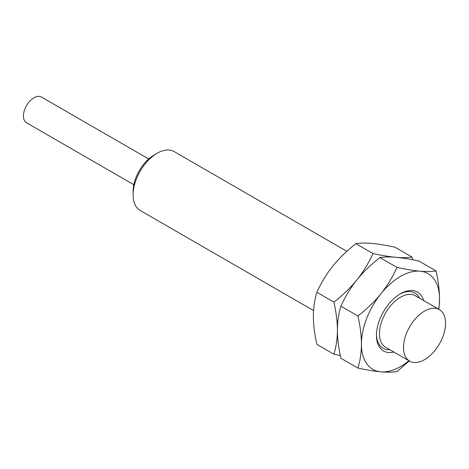 <?xml version="1.0" encoding="UTF-8"?>
<svg xmlns="http://www.w3.org/2000/svg" width="469" height="469" viewBox="0 0 469 469"><rect width="100%" height="100%" fill="white"/><g stroke="black" fill="none" stroke-linecap="round" stroke-linejoin="round"><path stroke-width="0.7" d="M346.861 251.302L174.134 151.581A33.991 19.622 120 0 0 157.138 153.263L154.137 154.999A29.74 17.171 120 0 0 133.108 191.422L133.108 194.893A33.991 19.622 -60 0 0 140.143 210.452L313.55 310.566M148.691 158.968L41.401 97.024A14.873 8.583 120 0 0 29.94 101.005A14.873 8.583 120 0 0 23.45 115.972A14.873 8.583 -60 0 0 26.528 122.778L133.823 184.722M157.138 153.263A33.991 19.622 120 0 0 133.108 194.893M412.597 259.767L412.017 257.035L394.962 247.186C385.911 245.252 378.237 243.997 371.946 243.429C365.691 242.878 360.344 242.965 355.907 243.698C346.855 250.757 339.181 258.185 332.89 265.976C326.635 273.79 321.288 282.555 316.851 292.281C314.552 299.89 313.392 307.899 313.362 316.305C313.398 324.783 314.558 334.133 316.851 344.357L333.91 354.206L340.306 355.496M355.907 243.698L372.966 253.547C368.523 263.267 363.176 272.038 356.927 279.852C350.671 287.667 345.325 296.431 340.887 306.157C338.589 313.767 337.422 321.775 337.399 330.182C337.363 338.618 336.203 346.626 333.91 354.206M412.017 257.035C407.579 257.762 402.232 257.85 395.977 257.305C389.727 256.754 384.381 256.842 379.943 257.575C370.885 264.633 363.217 272.061 356.927 279.852C350.63 287.644 342.962 295.065 333.91 302.13C336.203 312.389 337.369 321.74 337.399 330.182C337.428 338.659 338.595 348.01 340.887 358.234L357.941 368.083C366.993 370.012 374.667 371.266 380.957 371.841C387.212 372.386 392.559 372.298 396.997 371.571L409.296 360.937M340.887 306.157L357.941 316.006C360.239 326.266 361.4 335.616 361.429 344.058C361.4 352.495 360.233 360.503 357.941 368.083M316.851 292.281L333.91 302.13M438.908 309.352L439.541 298.958C439.506 290.481 438.345 281.13 436.053 270.912L418.993 261.063C409.941 259.128 402.273 257.874 395.977 257.305C389.686 256.731 382.018 255.476 372.966 253.547M357.941 316.006C366.993 308.942 374.667 301.52 380.957 293.729A55.231 31.886 -60 0 1 420.013 271.176C413.722 270.607 406.048 269.353 396.997 267.418C392.559 277.144 387.212 285.914 380.957 293.729A55.231 31.886 -60 0 0 361.429 344.058A55.231 31.886 120 0 0 380.957 371.841A55.231 31.886 120 0 0 408.886 360.702M438.626 309.188A55.231 31.886 120 0 0 439.541 298.958A55.231 31.886 -60 0 0 420.013 271.176C426.268 271.727 431.615 271.639 436.053 270.912M423.583 300.5A33.991 19.622 -60 0 0 400.485 293.758A33.991 19.622 -60 0 0 376.455 335.382A33.991 19.622 120 0 0 393.843 352.014M419.573 298.19A31.863 18.397 120 0 0 399.723 294.21M415.358 295.751A29.74 17.171 120 0 0 392.436 303.719A29.74 17.171 120 0 0 379.456 333.652A29.74 17.171 -60 0 0 385.618 347.265L409.648 361.142A29.74 17.171 -60 0 1 403.492 347.529A29.74 17.171 120 0 1 416.472 317.595A29.74 17.171 120 0 1 439.389 309.628L415.358 295.751M376.466 334.497A31.863 18.397 120 0 0 389.833 349.698M439.389 309.628A29.74 17.171 120 0 1 445.55 323.241A29.74 17.171 -60 0 1 432.57 353.175A29.74 17.171 -60 0 1 409.648 361.142M379.943 257.575L396.997 267.418"/></g></svg>
